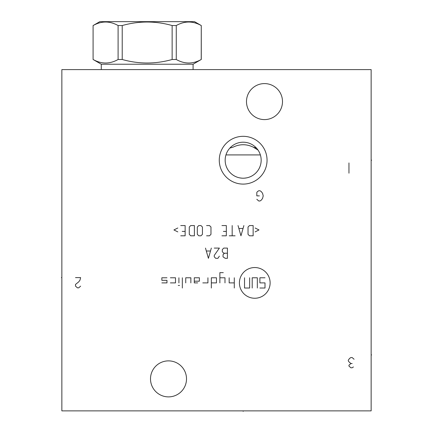 <?xml version="1.0" encoding="UTF-8"?>
<svg xmlns="http://www.w3.org/2000/svg" width="433" height="433" viewBox="0 0 433 433"><rect width="100%" height="100%" fill="white"/><g stroke="black" fill="none" stroke-linecap="round" stroke-linejoin="round"><path stroke-width="0.65" d="M371.141 69.599L61.859 69.599L61.859 410.874L371.141 410.874L371.141 69.599M219.271 160.205A23.891 23.891 0 0 1 243.162 136.319A23.891 23.891 0 0 1 267.053 160.205A23.891 23.891 0 0 1 243.162 184.095A23.891 23.891 0 0 1 219.271 160.205M150.505 378.875A18.002 18.002 0 0 1 168.507 360.873A18.002 18.002 0 0 1 186.509 378.875A18.002 18.002 0 0 1 168.507 396.882A18.002 18.002 0 0 1 150.505 378.875M246.491 101.593A18.002 18.002 0 0 1 264.493 83.591A18.002 18.002 0 0 1 282.495 101.593A18.002 18.002 0 0 1 264.493 119.595A18.002 18.002 0 0 1 246.491 101.593M225.707 155.804L225.506 156.697M225.349 157.585L225.301 157.964M225.247 158.467L225.182 159.344M261.142 159.344L261.077 158.467M261.023 157.942L260.969 157.585M260.818 156.692L260.617 155.804M225.192 161.265L225.284 162.326M225.441 163.393L225.669 164.47M226.351 166.64L226.811 167.733M227.357 168.821L227.991 169.893M228.705 170.938L229.317 171.712M229.501 171.933L230.372 172.875M231.298 173.747L232.277 174.548M233.295 175.262L234.345 175.901M235.411 176.453L236.499 176.929M237.149 177.178L237.593 177.324M239.801 177.893L242.042 178.174M244.282 178.174L246.523 177.893M248.731 177.324L249.24 177.151M249.825 176.929L250.913 176.453M251.979 175.901L253.029 175.262M254.047 174.548L255.026 173.747M255.952 172.875L256.823 171.933M257.007 171.712L257.619 170.938M258.333 169.893L258.966 168.821M259.513 167.733L259.973 166.64M260.352 165.552L260.439 165.271M260.655 164.47L260.882 163.393M261.039 162.326L261.131 161.265M257.559 149.396L257.034 148.736M229.29 148.736L228.765 149.396M225.16 160.205A18.002 18.002 0 0 1 243.162 142.203A18.002 18.002 0 0 1 261.164 160.205A18.002 18.002 0 0 1 243.162 178.207A18.002 18.002 0 0 1 225.16 160.205M258.041 150.072L253.273 147.16C246.529 143.918 239.79 143.918 233.051 147.16L229.853 148.086M225.956 154.917L260.368 154.917M256.471 148.086L253.273 147.16M93.138 59.494C101.457 64.176 109.776 64.176 118.095 59.494L122.22 59.494C138.858 64.176 155.496 64.176 172.134 59.494L176.263 59.494C184.582 64.176 192.901 64.176 201.221 59.494L201.269 25.542L194.531 21.65L99.828 21.65L93.09 25.542L93.09 59.494L101.279 64.225L193.08 64.225L193.08 69.599M101.279 64.225L101.279 69.599M201.221 59.494L193.08 64.225M93.138 25.542C101.457 20.86 109.776 20.86 118.095 25.542L122.22 25.542C138.858 20.86 155.496 20.86 172.134 25.542L176.263 25.542C184.582 20.86 192.901 20.86 201.221 25.542M118.095 59.494L118.095 25.542M122.22 59.494L122.22 25.542M172.134 59.494L172.134 25.542M176.263 59.494L176.263 25.542M243.162 410.874L243.162 411.35L243.162 410.874M371.141 354.903L371.617 354.903L371.141 354.903M371.141 160.205L371.617 160.205L371.141 160.205M256.812 199.283L258.734 200.988L260.011 200.988L261.294 200.138L262.571 198.428L263.21 195.868L262.571 193.313L261.294 191.602L260.011 190.753L258.734 190.753L257.451 191.602L256.812 192.458L256.812 195.868L259.372 195.868M254.766 298.25A15.355 15.355 0 0 0 270.122 282.895A15.355 15.355 0 0 0 254.766 267.54A15.355 15.355 0 0 0 239.406 282.895A15.355 15.355 0 0 0 254.766 298.25M202.806 282.895L207.927 282.895L207.927 277.775M211.336 282.895L216.457 282.895L216.457 277.775L211.336 277.775L211.336 288.015M223.282 272.655L219.872 272.655L219.872 282.895M224.987 282.895L224.987 277.775L219.872 277.775M229.171 277.775L229.171 282.895L234.291 282.895M234.291 277.775L234.291 288.015M194.276 281.19L199.391 281.19L199.391 277.775L194.276 277.775L194.276 282.895L197.686 282.895M190.861 282.895L190.861 277.775L185.741 277.775L185.741 282.895M182.331 277.775L182.331 288.015M178.916 277.775L178.916 282.895M179.56 285.455L178.277 285.455M170.386 282.895L175.506 282.895L175.506 277.775L170.386 277.775M161.855 282.895L166.97 282.895L166.97 280.335L161.855 280.335L161.855 277.775L166.97 277.775M252.206 288.015L252.206 277.775L257.326 277.775L257.326 288.015M249.646 277.775L249.646 288.015L244.526 288.015L244.526 277.775M259.887 288.015L265.001 288.015L265.001 282.895L259.887 282.895L259.887 277.775L265.001 277.775M227.428 253.202L224.5 253.202L223.038 254.669L223.038 256.861L225.23 258.322L227.428 258.322L227.428 248.087L223.769 248.087L222.308 249.549L222.308 251.741L223.769 253.202L224.5 253.202M219.385 256.13L217.918 258.322L215.726 258.322L214.265 256.861L214.265 255.4L219.385 248.087L214.265 248.087M205.486 248.087L208.414 258.322L211.336 248.087M210.362 251.01L206.465 251.01M255.097 231.899L258.994 229.95L255.097 227.996M253.143 225.561L249.489 225.561L248.028 227.022L248.028 234.334L249.489 235.801L253.143 235.801L253.143 225.561M238.031 225.561L240.954 235.801L243.882 225.561M242.908 228.483L239.005 228.483M232.18 225.561L232.18 235.801M235.108 235.801L229.257 235.801M221.94 235.801L226.329 235.801L226.329 225.561L221.94 225.561M223.406 231.411L226.329 231.411M206.584 235.801L209.512 235.801L210.974 234.334L210.974 227.022L209.512 225.561L206.584 225.561M202.438 227.022L200.977 225.561L198.785 225.561L197.324 227.022L197.324 234.334L198.785 235.801L200.977 235.801L202.438 234.334L202.438 227.022M194.395 225.561L190.742 225.561L189.275 227.022L189.275 234.334L190.742 235.801L194.395 235.801L194.395 225.561M180.745 235.801L185.135 235.801L185.135 225.561L180.745 225.561M182.206 231.411L185.135 231.411M177.822 227.996L173.92 229.95L177.822 231.899M75.51 277.607L80.63 277.607L79.991 280.162L78.709 281.872L75.51 284.432L75.51 286.137L77.431 287.842L78.709 287.842L80.63 286.137M354.075 359.255L352.153 357.55L350.876 357.55L349.599 358.4L348.316 360.11L348.316 360.96L348.955 361.815L350.876 363.52L348.955 365.225L348.955 366.08L350.876 367.785L352.153 367.785L353.436 366.935M352.153 363.52L350.876 363.52M348.955 173.173L348.955 162.938M61.859 277.607L61.383 277.607L61.859 277.607M201.269 59.494L201.269 25.542M93.09 59.494L93.09 25.542"/></g></svg>
